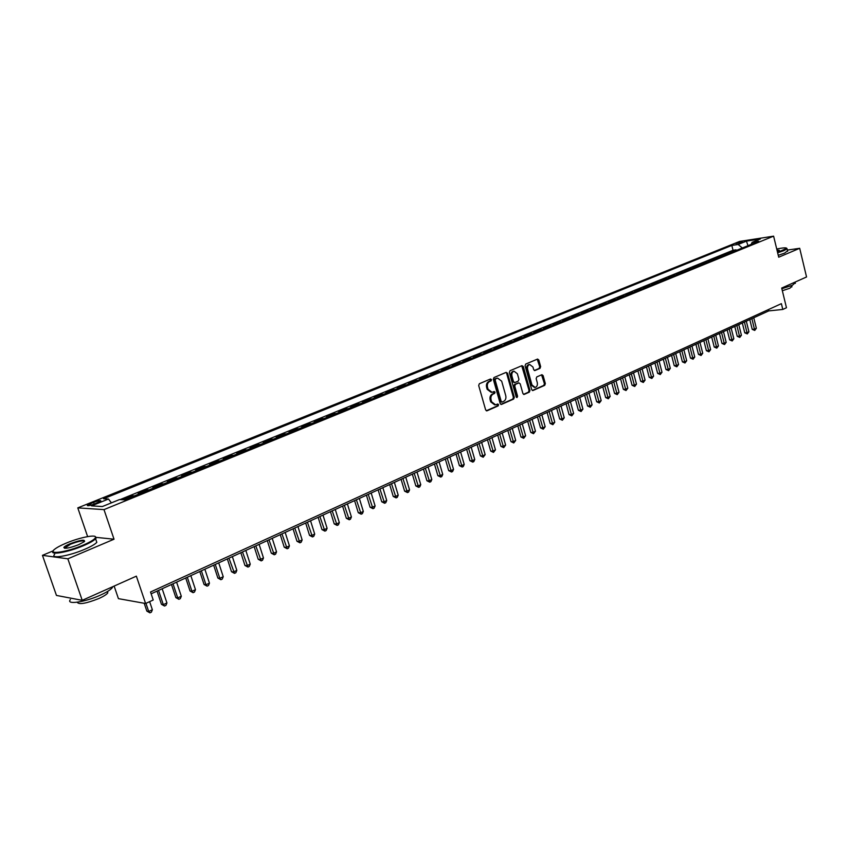 <?xml version="1.0" encoding="UTF-8"?>
<svg xmlns="http://www.w3.org/2000/svg" width="849" height="849" viewBox="0 0 849 849"><rect width="100%" height="100%" fill="white"/><g stroke="black" fill="none" stroke-linecap="round" stroke-linejoin="round"><path stroke-width="1.27" d="M491.507 379.63L490.51 378.994L479.356 383.727L478.687 385.531L485.639 409.908L487.071 410.799L498.14 405.907L498.596 404.655L497.726 403.997L495.614 404.846L491.635 401.821L491.062 399.794C490.52 397.099 491.221 395.178 493.173 394.042L494.596 393.416L495.063 392.164L494.182 391.495L492.102 392.323L488.069 389.277L487.496 387.25C486.955 384.544 487.655 382.623 489.618 381.498L491.051 380.883L491.507 379.63M491.242 392.376L487.167 389.33L486.594 387.303C486.053 384.597 486.753 382.687 488.706 381.562L490.149 380.946L490.213 379.121M486.297 410.778L497.227 405.949L497.334 404.156M494.734 404.888L490.722 401.864L490.149 399.847C489.618 397.141 490.319 395.231 492.261 394.095L493.694 393.469L493.778 391.654M735.828 243.504L742.461 242.156L735.828 243.504M540.017 368.37L540.643 366.63L538.807 359.997L537.587 359.053L525.711 364.072L525.075 365.823L531.697 389.617L532.896 390.551L544.708 385.35L545.334 383.61L543.127 375.629L541.927 374.696L536.791 376.903L536.175 378.654L537.279 382.634C537.714 385.117 537.014 386.73 535.167 387.452L531.962 384.958L527.611 369.304C527.176 366.821 527.866 365.219 529.691 364.497L532.949 367.023L533.671 369.623L534.881 370.567L540.017 368.37L539.104 368.445L539.72 366.704L537.226 359.191M53.232 550.831L42.45 555.342L67.846 558.812L82.226 600.328L136.36 576.153L145.603 603.512L153.223 599.999L150.528 591.997L781.388 303.655L782.789 309.45L786.471 307.752L781.696 288.066L806.55 276.976L799.694 248.301L787.373 250.084M67.846 558.812L114.031 539.211L103.992 509.612L773.609 236.16L778.713 257.205L799.694 248.301M507.553 373.273L506.153 372.361L493.98 377.529L493.322 379.323L500.167 403.508L501.398 404.453L513.656 399.062L514.303 397.279L507.553 373.273L505.962 372.446M509.994 370.737L521.944 365.664L523.324 366.566L529.956 390.391L529.33 392.142L524.098 394.435L522.899 393.501L520.193 383.822L518.803 382.931L515.417 384.395L514.77 386.168L517.603 396.271L517.041 397.555L516.192 396.897L509.347 372.509L509.994 370.737M82.226 600.328L56.459 595.436L42.45 555.342M736.21 250.476L736.051 249.829L731.509 251.686L734.268 251.272M728.633 253.575L728.463 252.928L723.879 254.796L726.638 254.382M720.971 256.695L720.801 256.048L716.163 257.937L718.923 257.534M713.224 259.858L713.064 259.2L708.374 261.11L711.133 260.707M705.402 263.041L705.243 262.383L700.51 264.315L703.259 263.922M697.507 266.268L697.337 265.599L692.551 267.552L695.299 267.159M689.515 269.515L689.346 268.857L684.517 270.82L687.266 270.438M681.45 272.805L681.28 272.136L676.398 274.131L679.147 273.749M673.299 276.137L673.13 275.458L668.195 277.474L670.933 277.092M665.064 279.491L664.884 278.822L659.896 280.849L662.644 280.478M656.733 282.887L656.564 282.208L651.523 284.256L654.261 283.895M648.318 286.315L648.148 285.635L643.054 287.715L645.781 287.355M639.817 289.785L639.637 289.106L634.49 291.196L637.217 290.846M631.221 293.287L631.04 292.608L625.83 294.72L628.557 294.37M622.529 296.832L622.349 296.142L617.085 298.286L619.812 297.946M613.742 300.419L613.562 299.718L608.245 301.883L610.962 301.554M604.859 304.038L604.679 303.337L599.298 305.523L602.015 305.194M595.881 307.699L595.69 306.998L590.257 309.206L592.973 308.887M586.808 311.403L586.617 310.692L581.119 312.931L583.825 312.612M577.628 315.138L577.437 314.438L571.876 316.698L574.571 316.39M568.342 318.927L568.151 318.216L562.526 320.508L565.222 320.2M558.95 322.758L558.759 322.036L553.07 324.35L555.766 324.053M549.462 326.632L549.261 325.91L543.509 328.245L546.194 327.958M539.858 330.537L539.656 329.815L533.841 332.192L536.515 331.906M530.147 334.506L529.946 333.774L524.056 336.172L526.73 335.896M520.32 338.507L520.119 337.775L514.165 340.205L516.829 339.929M510.376 342.561L510.175 341.829L504.157 344.28L506.811 344.015M500.326 346.657L500.114 345.925L494.022 348.398L496.676 348.154M490.149 350.807L489.937 350.064L483.781 352.579L486.424 352.335M479.855 355.009L479.643 354.256L473.413 356.803L476.045 356.559M469.444 359.254L469.232 358.501L462.917 361.069L465.539 360.846M458.906 363.552L458.683 362.799L452.294 365.399L454.915 365.176M448.23 367.904L448.017 367.139L441.554 369.771L444.154 369.559M437.437 372.297L437.214 371.533L430.676 374.207L433.266 373.995M426.516 376.754L426.283 375.99L419.661 378.686L422.25 378.495M415.448 381.265L415.225 380.49L408.518 383.228L411.096 383.037M404.251 385.828L404.028 385.053L397.236 387.823L399.805 387.643M392.917 390.455L392.684 389.67L385.817 392.471L388.364 392.312M381.434 395.135L381.201 394.35L374.25 397.183L376.786 397.035M369.814 399.868L369.58 399.083L362.534 401.948L365.059 401.81M358.045 404.676L357.811 403.88L350.679 406.788L353.184 406.65M346.127 409.526L345.893 408.73L338.666 411.68L341.16 411.553M334.06 414.45L333.816 413.654L326.494 416.626L328.977 416.519M321.835 419.438L321.591 418.631L314.172 421.645L316.645 421.55M309.45 424.489L309.195 423.672L301.692 426.729L304.144 426.654M296.906 429.605L296.651 428.787L289.042 431.886L291.483 431.812M284.192 434.784L283.937 433.966L276.222 437.108L278.642 437.044M271.309 440.037L271.054 439.209L263.243 442.393L265.641 442.35M258.266 445.354L258 444.526L250.084 447.752L252.471 447.72M245.043 450.745L244.777 449.917L236.754 453.186L239.11 453.164M231.639 456.21L231.363 455.372L223.234 458.683L225.579 458.683M218.044 461.75L217.779 460.911L209.533 464.265L211.857 464.276M204.28 467.364L204.004 466.515L195.652 469.922L197.955 469.953M190.314 473.063L190.038 472.203L181.569 475.652L183.851 475.695M176.168 478.836L175.881 477.966L167.295 481.468L169.545 481.532M161.809 484.683L161.522 483.813L152.82 487.368L155.049 487.443M147.259 490.616L146.973 489.746L138.132 493.343L140.34 493.439M132.497 496.633L132.211 495.752L123.243 499.403L125.429 499.52M94.557 503.956L100.84 501.037C100.893 500.157 98.484 500.592 93.602 502.343L87.298 505.261C87.235 506.153 89.654 505.717 94.557 503.956M103.992 509.612L77.79 507.882L739.564 241.445L773.609 236.16M736.051 249.829L733.027 250.285L731.827 245.435L103.525 498.756L108.481 499.021L111.421 502.852M731.827 245.435L738.174 244.47L746.441 241.127L760.428 238.951L752.15 242.315L758.688 241.318L124.612 499.849L119.454 499.583L102.368 506.535L91.543 505.866L108.481 499.021M132.211 495.752L134.407 495.858M146.973 489.746L149.191 489.831M161.522 483.813L163.772 483.888M175.881 477.966L178.152 478.019M190.038 472.203L192.33 472.235M204.004 466.515L206.318 466.536M217.779 460.911L220.114 460.911M231.363 455.372L233.719 455.361M244.777 449.917L247.144 449.885M258 444.526L260.399 444.483M271.054 439.209L273.463 439.156M283.937 433.966L286.368 433.903M296.651 428.787L299.092 428.713M309.195 423.672L311.657 423.587M321.591 418.631L324.063 418.525M333.816 413.654L336.31 413.537M345.893 408.73L348.398 408.602M357.811 403.88L360.326 403.742M369.58 399.083L372.117 398.934M381.201 394.35L383.748 394.191M392.684 389.67L395.241 389.5M404.028 385.053L406.597 384.873M415.225 380.49L417.804 380.31M426.283 375.99L428.883 375.789M437.214 371.533L439.814 371.331M448.017 367.139L450.628 366.927M458.683 362.799L461.304 362.565M469.232 358.501L471.853 358.267M479.643 354.256L482.285 354.012M489.937 350.064L492.59 349.82M500.114 345.925L502.767 345.66M510.175 341.829L512.838 341.563M520.119 337.775L522.782 337.499M529.946 333.774L532.62 333.498M539.656 329.815L542.341 329.529M549.261 325.91L551.946 325.613M558.759 322.036L561.454 321.739M568.151 318.216L570.846 317.908M577.437 314.438L580.132 314.119M586.617 310.692L589.323 310.373M595.69 306.998L598.407 306.669M604.679 303.337L607.396 303.008M613.562 299.718L616.278 299.379M622.349 296.142L625.076 295.792M631.04 292.608L633.768 292.247M639.637 289.106L642.364 288.745M648.148 285.635L650.875 285.275M656.564 282.208L659.302 281.836M664.884 278.822L667.632 278.44M673.13 275.458L675.868 275.087M681.28 272.136L684.029 271.754M689.346 268.857L692.094 268.464M697.337 265.599L700.085 265.206M705.243 262.383L707.992 261.991M713.064 259.2L715.813 258.796M720.801 256.048L723.56 255.645M728.463 252.928L731.222 252.514M733.027 250.285L120.038 499.615M114.137 586.075L118.425 598.651L145.603 603.512M88.02 536.526L87.086 536.695M87.585 536.483L77.79 507.882M151.143 593.812L768.748 310.904L782.789 309.45M768.43 309.577L768.748 310.904M752.15 242.315L751.142 244.395M742.313 247.993L738.174 244.47M746.441 241.127L747.99 245.679M114.031 539.211L96.224 537.375M500.814 404.368L512.743 399.104L513.39 397.332L506.651 373.337M495.646 378.93L495.19 380.182L501.197 401.397L502.056 402.065L503.669 401.365C505.59 400.229 506.28 398.319 505.749 395.645L501.674 381.18L497.652 378.134L494.744 378.994L494.288 380.246L495.19 380.182M501.271 402.065L500.284 401.45L494.288 380.246M494.744 378.994L496.251 378.357M523.536 394.35L528.418 392.196L529.044 390.444L521.732 365.76M518.304 382.92L514.505 384.459L513.868 386.231L516.701 396.324L517.603 396.271M516.479 397.396L516.701 396.324M517.37 373.751L514.059 371.215C512.202 371.947 511.501 373.571 511.947 376.075L513.507 381.647L514.897 382.538L518.283 381.074L518.93 379.301L517.37 373.751M513.794 371.236L513.157 371.289C511.3 372.021 510.589 373.634 511.034 376.139L511.947 376.075M514.483 382.602L512.594 381.7L511.034 376.139M534.318 370.493L539.104 368.445M529.383 364.518L528.778 364.571C526.953 365.293 526.263 366.895 526.698 369.368L527.611 369.304M534.52 387.484L531.049 385.011L526.698 369.368M532.334 390.466L543.795 385.414L544.411 383.674L541.566 374.834M144.203 603.257L146.856 611.11L148.692 611.46L152.364 609.741L149.636 601.644M145.954 603.352L148.692 611.46L149.923 612.84L146.856 611.11M152.364 609.741L151.387 612.161L149.923 612.84M65.978 543.211C60.682 545.44 56.904 547.456 54.633 549.271C46.992 555.044 66.54 552.306 83.032 545.185C90.174 542.108 94.303 539.624 95.417 537.714C97.709 533.894 80.05 537.226 65.978 543.211M95.194 536.568L96.107 538.043L95.597 538.775C93.783 540.696 89.718 542.999 83.414 545.695C68.196 552.264 49.178 555.575 53.147 551.043M70.17 543.7C80.793 539.847 85.484 539.179 84.253 541.694L78.692 544.676C69.586 548.104 64.63 549.027 63.845 547.467C64.45 546.491 66.562 545.228 70.17 543.7M84.645 541.322C83.181 540.229 78.49 541.184 70.541 544.209L64.535 548.252M112.832 586.659L112.301 587.678C110.582 589.811 106.613 592.305 100.394 595.128C84.921 602.259 65.553 605.04 70.403 599.543M72.324 598.439L68.875 597.792M107.759 591.318L107.727 592.995C106.486 594.555 103.62 596.359 99.142 598.407C86.046 603.586 78.734 604.859 77.195 602.228M96.022 540.028L96.818 542.352C95.014 544.294 90.96 546.618 84.656 549.324C68.96 556.127 49.603 559.289 54.665 554.291M777.546 252.397L786.705 248.343C786.376 247.515 783.054 247.738 776.718 248.99M786.673 248.205L787.065 248.799L784.03 250.561L777.642 252.79M776.973 250.009L779.382 250.328L777.291 251.357M779.212 250.455L777.068 250.413M795.248 282.759L792.404 285.264L781.855 288.724M791.82 286.463L789.761 288.278L782.343 290.719M787.554 250.826L784.646 253.098L778.257 255.337M157.023 591.116L161.459 604.318L163.316 604.647L166.935 602.949L162.18 588.75M158.54 590.426L163.316 604.647L164.515 606.027L161.459 604.318M166.935 602.949L165.958 605.358L164.515 606.027M171.477 584.494L175.86 597.611L177.728 597.919L181.304 596.263L176.603 582.149M173.016 583.794L177.728 597.919L178.895 599.309L175.86 597.611M181.304 596.263L180.328 598.641L178.895 599.309M185.729 577.967L190.059 591L191.948 591.297L195.472 589.652L190.834 575.633M187.3 577.246L191.948 591.297L193.094 592.687L190.059 591M195.472 589.652L194.495 592.029L193.094 592.687M199.791 571.526L204.057 584.483L205.967 584.759L209.448 583.146L204.864 569.201M201.383 570.804L205.967 584.759L207.082 586.15L204.057 584.483M209.448 583.146L208.472 585.502L207.082 586.15M213.661 565.169L217.875 578.052L219.806 578.318L223.234 576.715L218.713 562.855M215.264 564.436L219.806 578.318L220.889 579.708L217.875 578.052M223.234 576.715L222.258 579.071L220.889 579.708M227.341 558.907L231.501 571.717L233.443 571.961L236.829 570.379L232.361 556.604M228.965 558.164L234.504 573.351L231.501 571.717M236.829 570.379L235.863 572.714L234.504 573.351M240.829 552.72L244.947 565.455L246.91 565.689L250.243 564.129L245.828 550.439M242.485 551.967L247.94 567.079L244.947 565.455M250.243 564.129L249.277 566.453L247.94 567.079M254.148 546.629L258.213 559.279L260.187 559.502L263.477 557.963L259.125 544.347M255.814 545.865L261.195 560.881L258.213 559.279M263.477 557.963L262.511 560.266L261.195 560.881M267.286 540.611L271.298 553.187L273.293 553.389L276.541 551.882L272.232 538.34M268.974 539.837L274.28 554.779L271.298 553.187M276.541 551.882L275.575 554.174L274.28 554.779M280.255 534.668L284.213 547.181L286.219 547.372L289.435 545.875L285.179 532.419M281.953 533.894L287.185 548.751L284.213 547.181M289.435 545.875L288.469 548.157L287.185 548.751M293.043 528.81L296.97 541.248L298.986 541.418L302.148 539.943L297.946 526.56M294.773 528.025L299.92 542.808L296.97 541.248M302.148 539.943L301.183 542.214L299.92 542.808M305.672 523.026L309.545 535.39L311.583 535.549L314.703 534.095L310.554 520.787M307.412 522.231L312.496 536.929L309.545 535.39M314.703 534.095L313.737 536.356L312.496 536.929M318.142 517.317L321.973 529.606L324.01 529.755L327.098 528.322L322.991 515.088M319.893 516.51L324.902 531.134L321.973 529.606M327.098 528.322L326.133 530.561L324.902 531.134M330.441 511.682L334.23 523.907L336.289 524.035L339.335 522.623L335.27 509.464M332.214 510.865L337.149 525.414L334.23 523.907M339.335 522.623L338.369 524.852L337.149 525.414M342.593 506.11L346.328 518.272L348.398 518.389L351.412 516.988L347.39 503.913M344.376 505.293L349.247 519.768L346.328 518.272M351.412 516.988L350.446 519.206L349.247 519.768M354.585 500.623L358.278 512.711L360.369 512.817L363.33 511.438L359.36 498.427M356.389 499.796L361.186 514.197L358.278 512.711M363.33 511.438L362.374 513.645L361.186 514.197M366.428 495.19L370.079 507.214L372.17 507.309L375.109 505.951L371.183 493.014M368.243 494.362L372.976 508.689L370.079 507.214M375.109 505.951L374.144 508.148L372.976 508.689M378.123 489.841L381.732 501.791L383.833 501.876L386.73 500.528L382.857 487.676M379.949 489.003L384.618 503.255L381.732 501.791M386.73 500.528L385.775 502.714L384.618 503.255M389.67 484.546L393.246 496.442L395.358 496.516L398.213 495.179L394.382 482.391M391.506 483.707L396.122 497.885L393.246 496.442M398.213 495.179L397.258 497.355L396.122 497.885M401.078 479.324L404.612 491.147L406.735 491.21L409.558 489.894L405.758 477.18M402.925 478.475L407.478 492.579L404.612 491.147M409.558 489.894L408.602 492.059L407.478 492.579M412.338 474.167L415.83 485.925L417.963 485.978L420.754 484.673L417.008 472.033M414.206 473.307L418.684 487.347L415.83 485.925M420.754 484.673L419.799 486.827L418.684 487.347M423.471 469.062L426.92 480.757L429.063 480.799L431.812 479.526L428.108 466.939M425.349 468.202L429.764 482.168L426.92 480.757M431.812 479.526L430.868 481.659L429.764 482.168M434.455 464.032L437.882 475.663L440.026 475.695L442.743 474.432L439.082 461.92M436.344 463.172L440.716 477.064L437.882 475.663M442.743 474.432L441.798 476.554L440.716 477.064M445.322 459.054L448.697 470.622L450.861 470.654L453.546 469.401L449.917 456.953M447.221 458.184L451.53 472.012L448.697 470.622M453.546 469.401L452.602 471.513L451.53 472.012M456.051 454.141L459.394 465.655L461.559 465.666L464.212 464.424L460.625 452.05M457.961 453.27L462.206 467.024L459.394 465.655M464.212 464.424L463.267 466.526L462.206 467.024M466.653 449.291L469.953 460.731L472.129 460.731L474.75 459.511L471.206 447.2M468.574 448.41L472.766 462.1L469.953 460.731M474.75 459.511L473.816 461.612L472.766 462.1M477.127 444.494L480.396 455.871L482.572 455.871L485.172 454.661L481.659 442.414M479.059 443.603L483.198 457.229L480.396 455.871M485.172 454.661L483.198 457.229M487.475 439.75L490.711 451.074L492.898 451.052L495.466 449.864L491.985 437.681M489.417 438.859L493.502 452.411L490.711 451.074M495.466 449.864L493.502 452.411M497.705 435.059L500.91 446.33L503.107 446.298L505.633 445.12L502.194 433.001M499.658 434.168L503.69 447.656L500.91 446.33M505.633 445.12L503.69 447.656M507.819 430.432L510.992 441.639L513.189 441.607L515.693 440.44L512.287 428.384M509.771 429.53L513.762 442.955L510.992 441.639M515.693 440.44L513.762 442.955M517.816 425.848L520.946 437.002L523.154 436.959L525.627 435.802L522.262 423.81M519.779 424.956L523.706 438.307L520.946 437.002M525.627 435.802L523.706 438.307M527.696 421.327L530.795 432.417L533.002 432.364L535.454 431.228L532.121 419.3M529.659 420.425L533.543 433.712L530.795 432.417M535.454 431.228L533.543 433.712M537.459 416.848L540.526 427.885L542.744 427.832L545.164 426.707L541.864 414.832M539.433 415.946L543.264 429.18L540.526 427.885M545.164 426.707L543.264 429.18M547.106 412.434L550.152 423.407L552.37 423.343L554.768 422.229L551.5 410.417M549.101 411.521L552.879 424.691L550.152 423.407M554.768 422.229L552.879 424.691M556.657 408.061L559.671 418.982L561.889 418.907L564.256 417.804L561.019 406.055M558.653 407.149L562.388 420.244L559.671 418.982M564.256 417.804L562.388 420.244M566.092 403.731L569.074 414.599L571.303 414.524L573.637 413.431L570.443 401.747M568.098 402.819L571.791 415.861L569.074 414.599M573.637 413.431L571.791 415.861M575.431 399.465L578.381 410.269L580.61 410.184L582.923 409.112L579.75 397.481M577.437 398.542L581.077 411.521L578.381 410.269M582.923 409.112L581.077 411.521M584.653 395.231L587.572 405.992L589.811 405.896L592.103 404.835L588.962 393.257M586.67 394.307L590.267 407.233L587.572 405.992M592.103 404.835L590.267 407.233M593.78 391.049L596.677 401.757L598.916 401.651L601.177 400.601L598.067 389.086M595.796 390.126L599.352 402.988L596.677 401.757M601.177 400.601L599.352 402.988M602.801 386.921L605.666 397.565L607.916 397.459L610.155 396.419L607.077 384.958M604.828 385.987L608.34 398.786L605.666 397.565M610.155 396.419L608.34 398.786M611.736 382.825L614.57 393.427L616.82 393.31L619.027 392.28L615.981 380.883M613.763 381.901L617.234 394.636L614.57 393.427M619.027 392.28L617.234 394.636M620.566 378.781L623.368 389.33L625.617 389.213L627.804 388.195L624.79 376.85M622.604 377.847L626.031 390.529L623.368 389.33M627.804 388.195L626.031 390.529M629.3 374.78L632.081 385.276L634.33 385.149L636.495 384.141L633.513 372.86M631.338 373.847L634.723 386.475L632.081 385.276M636.495 384.141L634.723 386.475M637.939 370.833L640.687 381.275L642.948 381.137L645.091 380.14L642.131 368.901M639.987 369.888L643.33 382.453L640.687 381.275M645.091 380.14L643.33 382.453M646.482 366.917L649.209 377.306L651.47 377.168L653.592 376.181L650.663 364.996M648.53 365.972L651.841 378.484L649.209 377.306M653.592 376.181L651.841 378.484M654.94 363.043L657.646 373.38L659.906 373.231L661.997 372.255L659.1 361.133M656.999 362.099L660.257 374.547L657.646 373.38M661.997 372.255L660.257 374.547M663.302 359.212L665.987 369.495L668.248 369.347L670.317 368.381L667.441 357.312M665.361 358.267L668.598 370.663L665.987 369.495M670.317 368.381L668.598 370.663M671.58 355.413L674.233 365.654L676.504 365.505L678.553 364.539L675.708 353.524M673.65 354.468L676.833 366.81L674.233 365.654M678.553 364.539L676.833 366.81M679.773 351.666L682.405 361.854L684.665 361.695L686.703 360.751L683.88 349.777M681.843 350.711L684.994 363.001L682.405 361.854M686.703 360.751L684.994 363.001M687.881 347.952L690.481 358.098L692.752 357.928L694.758 356.994L691.967 346.074M689.95 346.997L693.071 359.233L690.481 358.098M694.758 356.994L693.071 359.233M695.904 344.28L698.483 354.373L700.754 354.203L702.739 353.269L699.969 342.412M697.974 343.325L701.051 355.498L698.483 354.373M702.739 353.269L701.051 355.498M703.842 340.64L706.4 350.69L708.671 350.51L710.634 349.597L707.886 338.783M705.922 339.685L708.957 351.804L706.4 350.69M710.634 349.597L708.957 351.804M711.695 337.042L714.232 347.05L716.503 346.859L718.445 345.957L715.728 335.196M713.776 336.087L716.789 348.154L714.232 347.05M718.445 345.957L716.789 348.154M719.474 333.477L721.979 343.431L724.261 343.251L726.182 342.349L723.486 331.641M721.554 332.521L724.537 344.535L721.979 343.431M726.182 342.349L724.537 344.535M727.169 329.953L729.662 339.865L731.934 339.664L733.844 338.783L731.169 328.117M729.259 328.998L732.199 340.958L729.662 339.865M733.844 338.783L732.199 340.958M734.788 326.462L737.25 336.331L739.532 336.13L741.421 335.249L738.779 324.636M736.879 325.507L739.787 337.414L737.25 336.331M741.421 335.249L739.787 337.414M742.334 323.002L744.775 332.829L747.056 332.628L748.924 331.757L746.303 321.187M744.424 322.047L747.3 333.912L744.775 332.829M748.924 331.757L747.3 333.912M749.794 319.585L752.225 329.359L754.496 329.157L756.353 328.287L753.753 317.781M751.896 318.63L754.74 330.431L752.225 329.359M756.353 328.287L754.74 330.431M90.747 505.229L90.227 503.701M94.207 504.094L93.602 502.343M488.706 381.562L489.618 381.498M486.594 387.303L487.496 387.25M487.167 389.33L488.069 389.277M493.694 393.469L494.596 393.416M492.261 394.095L493.173 394.042M490.149 399.847L491.062 399.794M490.722 401.864L491.635 401.821M497.227 405.949L498.14 405.907M486.413 410.82L487.071 410.799M490.149 380.946L491.051 380.883M513.39 397.332L514.303 397.279M512.743 399.104L513.656 399.062M500.942 404.421L501.579 404.4M500.284 401.45L501.197 401.397M522.411 366.641L523.324 366.566M529.044 390.444L529.956 390.391M528.418 392.196L529.33 392.142M523.674 394.414L524.268 394.382M517.901 382.995L518.803 382.931M514.505 384.459L515.417 384.395M513.868 386.231L514.77 386.168M512.594 381.7L513.507 381.647M534.488 370.557L535.029 370.514M531.049 385.011L531.962 384.958M542.203 375.693L543.127 375.629M544.411 383.674L545.334 383.61M543.795 385.414L544.708 385.35M532.482 390.529L533.066 390.498M537.884 360.072L538.807 359.997M539.72 366.704L540.643 366.63M501.154 402.108L501.865 402.065M496.75 378.198L497.652 378.134M518.06 382.941L518.962 382.878M513.157 371.289L514.059 371.215M528.778 364.571L529.691 364.497M96.818 542.352L95.597 538.775M64.779 547.456L65.065 548.305M107.261 591.626L107.727 592.995M112.301 587.678L112.068 586.999M64.535 547.796L63.845 547.467M95.417 537.714L96.107 538.043M787.681 251.325L787.065 248.799M791.608 285.604L791.915 286.888M795.386 283.343L795.089 282.091"/></g></svg>

